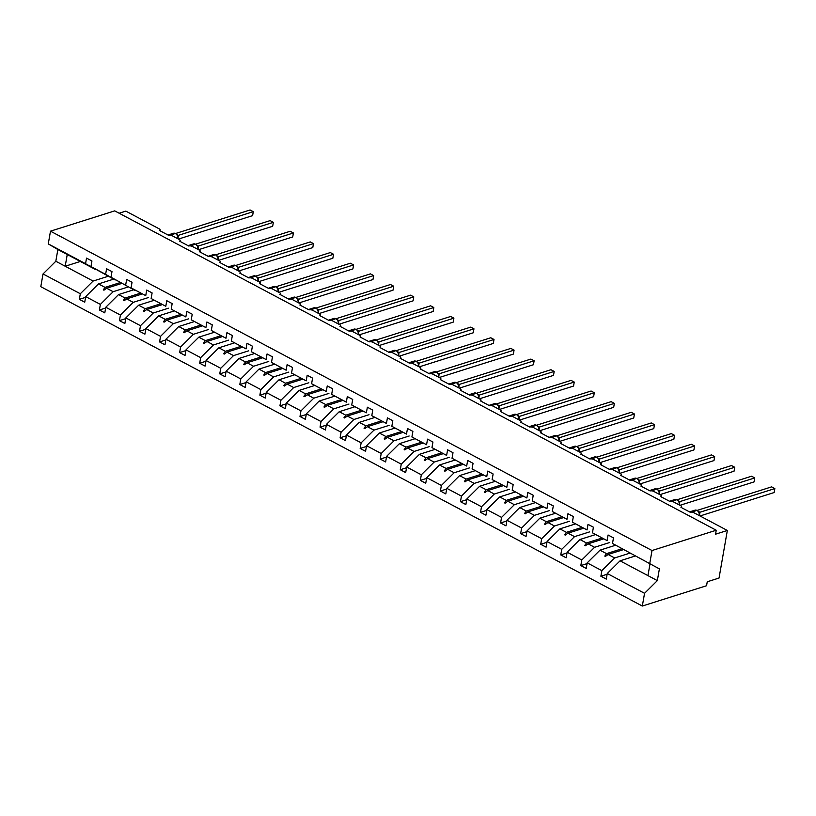 <?xml version="1.0" encoding="UTF-8"?>
<svg xmlns="http://www.w3.org/2000/svg" width="816" height="816" viewBox="0 0 816 816"><rect width="100%" height="100%" fill="white"/><g stroke="black" fill="none" stroke-linecap="round" stroke-linejoin="round"><path stroke-width="1.22" d="M108.263 276.257L93.106 281.051L80.315 293.75L43.024 273.952L40.8 286.671L642.325 606.033L706.564 585.735L707.248 581.767L719.039 578.044L727.342 530.471L715.55 534.194L716.244 530.237L114.719 210.875L50.49 231.173L48.266 243.902L85.558 263.701L86.527 258.111L91.933 260.977L90.953 266.567L105.611 274.349L106.59 268.76L111.986 271.626L111.017 277.216L135.272 290.618L111.017 277.216M119.146 213.221L125.817 211.12L159.242 228.868A2.652 1.091 -170.1 0 1 160.089 229.877A2.652 1.091 -170.1 0 1 159.406 230.449L168.667 235.365A2.652 1.091 9.9 0 1 172.36 235.824L179.306 239.516A2.652 1.091 -170.1 0 1 180.152 240.526A2.652 1.091 -170.1 0 1 179.469 241.097L188.72 246.014A2.652 1.091 9.9 0 1 192.423 246.473L199.369 250.165A2.652 1.091 -170.1 0 1 200.206 251.175A2.652 1.091 -170.1 0 1 199.522 251.746L208.784 256.663A2.652 1.091 9.9 0 1 212.476 257.132L219.422 260.814A2.652 1.091 -170.1 0 1 220.269 261.824A2.652 1.091 -170.1 0 1 219.586 262.395L228.847 267.311A2.652 1.091 9.9 0 1 232.54 267.781L239.486 271.463A2.652 1.091 -170.1 0 1 240.322 272.483A2.652 1.091 -170.1 0 1 239.649 273.044L248.9 277.96A2.652 1.091 9.9 0 1 252.603 278.429L259.539 282.112A2.652 1.091 -170.1 0 1 260.386 283.132A2.652 1.091 -170.1 0 1 259.702 283.693L268.964 288.609A2.652 1.091 9.9 0 1 272.656 289.078L279.602 292.76A2.652 1.091 -170.1 0 1 280.449 293.78A2.652 1.091 -170.1 0 1 279.766 294.341L289.017 299.258A2.652 1.091 9.9 0 1 292.72 299.727L299.666 303.409A2.652 1.091 -170.1 0 1 300.502 304.429A2.652 1.091 -170.1 0 1 299.819 305L309.08 309.907A2.652 1.091 9.9 0 1 312.783 310.376L319.719 314.058A2.652 1.091 -170.1 0 1 320.566 315.078A2.652 1.091 -170.1 0 1 319.882 315.649L329.144 320.566A2.652 1.091 9.9 0 1 332.836 321.025L339.782 324.717A2.652 1.091 -170.1 0 1 340.619 325.727A2.652 1.091 -170.1 0 1 339.946 326.298L349.197 331.214A2.652 1.091 9.9 0 1 352.9 331.673L359.836 335.366A2.652 1.091 -170.1 0 1 360.682 336.376A2.652 1.091 -170.1 0 1 359.999 336.947L369.26 341.863A2.652 1.091 9.9 0 1 372.953 342.322L379.899 346.015A2.652 1.091 -170.1 0 1 380.746 347.024A2.652 1.091 -170.1 0 1 380.062 347.596L389.324 352.512A2.652 1.091 9.9 0 1 393.016 352.971L399.962 356.663A2.652 1.091 -170.1 0 1 400.799 357.673A2.652 1.091 -170.1 0 1 400.115 358.244L409.377 363.161A2.652 1.091 9.9 0 1 413.08 363.63L420.016 367.312A2.652 1.091 -170.1 0 1 420.862 368.322A2.652 1.091 -170.1 0 1 420.179 368.893L429.44 373.81A2.652 1.091 9.9 0 1 433.133 374.279L440.079 377.961A2.652 1.091 -170.1 0 1 440.915 378.971A2.652 1.091 -170.1 0 1 440.242 379.542L449.494 384.458A2.652 1.091 9.9 0 1 453.196 384.928L460.142 388.61A2.652 1.091 -170.1 0 1 460.979 389.63A2.652 1.091 -170.1 0 1 460.295 390.191L469.557 395.107A2.652 1.091 9.9 0 1 473.249 395.576L480.196 399.259A2.652 1.091 -170.1 0 1 481.042 400.279A2.652 1.091 -170.1 0 1 480.359 400.84L489.62 405.756A2.652 1.091 9.9 0 1 493.313 406.225L500.259 409.907A2.652 1.091 -170.1 0 1 501.095 410.927A2.652 1.091 -170.1 0 1 500.422 411.499L509.674 416.405A2.652 1.091 9.9 0 1 513.376 416.874L520.312 420.556A2.652 1.091 -170.1 0 1 521.159 421.576A2.652 1.091 -170.1 0 1 520.475 422.147L529.737 427.064A2.652 1.091 9.9 0 1 533.429 427.523L540.376 431.215A2.652 1.091 -170.1 0 1 541.222 432.225A2.652 1.091 -170.1 0 1 540.539 432.796L549.79 437.713A2.652 1.091 9.9 0 1 553.493 438.172L560.439 441.864A2.652 1.091 -170.1 0 1 561.275 442.874A2.652 1.091 -170.1 0 1 560.592 443.445L569.854 448.361A2.652 1.091 9.9 0 1 573.546 448.82L580.492 452.513A2.652 1.091 -170.1 0 1 581.339 453.523A2.652 1.091 -170.1 0 1 580.655 454.094L589.917 459.01A2.652 1.091 9.9 0 1 593.609 459.469L600.556 463.162A2.652 1.091 -170.1 0 1 601.392 464.171A2.652 1.091 -170.1 0 1 600.719 464.743L609.97 469.659A2.652 1.091 9.9 0 1 613.673 470.128L620.609 473.81A2.652 1.091 -170.1 0 1 621.455 474.82A2.652 1.091 -170.1 0 1 620.772 475.391L630.034 480.308A2.652 1.091 9.9 0 1 633.726 480.777L640.672 484.459A2.652 1.091 -170.1 0 1 641.519 485.469A2.652 1.091 -170.1 0 1 640.835 486.04L650.087 490.957A2.652 1.091 9.9 0 1 653.789 491.426L660.736 495.108A2.652 1.091 -170.1 0 1 661.572 496.128A2.652 1.091 -170.1 0 1 660.889 496.689L670.15 501.605A2.652 1.091 9.9 0 1 673.843 502.075L680.789 505.757A2.652 1.091 -170.1 0 1 681.635 506.777A2.652 1.091 -170.1 0 1 680.952 507.338L690.214 512.254A2.652 1.091 9.9 0 1 693.906 512.723L727.342 530.471M629.789 553.166L614.652 557.95L608.114 554.472L605.431 556.42L604.789 556.084L606.533 553.636L599.995 550.168L587.194 562.856L586.225 568.446L580.819 565.58L581.798 559.99L594.589 547.291L588.05 543.823L585.368 545.771L584.725 545.435L586.469 542.987L579.931 539.509L567.14 552.208L566.161 557.797L560.765 554.931L561.734 549.341L574.535 536.642L567.987 533.174L565.304 535.123L564.662 534.786L566.416 532.338L559.878 528.86L547.077 541.559L546.098 547.148L540.702 544.282L541.681 538.693L554.472 525.994L547.934 522.526L545.251 524.474L544.609 524.137L546.353 521.689L539.815 518.211L527.014 530.91L526.045 536.5L520.639 533.633L521.618 528.044L534.409 515.345L527.87 511.877L525.188 513.825L524.545 513.478L526.289 511.04L519.751 507.562L506.96 520.261L505.981 525.851L500.585 522.985L501.554 517.395L514.355 504.696L507.817 501.228L505.135 503.176L504.492 502.829L506.236 500.381L499.698 496.913L486.897 509.612L485.928 515.202L480.522 512.336L481.501 506.746L494.292 494.047L487.754 490.579L485.071 492.527L484.429 492.181L486.173 489.733L479.635 486.265L466.844 498.964L465.865 504.553L460.469 501.687L461.438 496.097L474.239 483.398L467.69 479.92L465.008 481.879L464.365 481.532L466.12 479.084L459.571 475.616L446.78 488.315L445.801 493.904L440.405 491.028L441.385 485.438L454.175 472.75L447.637 469.271L444.955 471.23L444.312 470.883L446.056 468.435L439.518 464.967L426.717 477.656L425.748 483.245L420.342 480.379L421.321 474.79L434.112 462.101L427.574 458.623L424.891 460.571L424.249 460.234L425.993 457.786L419.455 454.318L406.664 467.007L405.685 472.597L400.289 469.73L401.258 464.141L414.059 451.452L407.521 447.974L404.828 449.922L404.185 449.585L405.94 447.137L399.401 443.669L386.6 456.358L385.631 461.948L380.225 459.082L381.205 453.492L393.995 440.793L387.457 437.325L384.775 439.273L384.132 438.937L385.876 436.489L379.338 433.01L366.547 445.709L365.568 451.299L360.172 448.433L361.141 442.843L373.942 430.144L367.394 426.676L364.711 428.624L364.069 428.288L365.823 425.84L359.275 422.362L346.484 435.061L345.505 440.65L340.109 437.784L341.088 432.194L353.879 419.495L347.341 416.027L344.658 417.976L344.015 417.639L345.76 415.191L339.221 411.713L326.42 424.412L325.451 430.001L320.045 427.135L321.025 421.546L333.815 408.847L327.277 405.379L324.595 407.327L323.952 406.98L325.696 404.542L319.158 401.064L306.367 413.763L305.388 419.353L299.992 416.486L300.961 410.897L313.762 398.198L307.224 394.73L304.531 396.678L303.889 396.331L305.643 393.893L299.105 390.415L286.304 403.114L285.335 408.704L279.929 405.838L280.908 400.248L293.699 387.549L287.161 384.081L284.478 386.029L283.835 385.682L285.58 383.234L279.041 379.766L266.251 392.465L265.271 398.055L259.865 395.189L260.845 389.599L273.635 376.9L267.097 373.422L264.415 375.38L263.772 375.034L265.526 372.586L258.978 369.118L246.187 381.817L245.208 387.406L239.812 384.53L240.781 378.94L253.582 366.251L247.044 362.773L244.361 364.732L243.719 364.385L245.463 361.937L238.925 358.469L226.124 371.158L225.155 376.747L219.749 373.881L220.728 368.291L233.519 355.603L226.981 352.124L224.298 354.073L223.655 353.736L225.4 351.288L218.861 347.82L206.071 360.509L205.091 366.098L199.696 363.232L200.665 357.643L213.466 344.954L206.927 341.476L204.235 343.424L203.592 343.087L205.346 340.639L198.808 337.171L186.007 349.86L185.028 355.45L179.632 352.583L180.611 346.994L193.402 334.305L186.864 330.827L184.181 332.775L183.539 332.438L185.283 329.99L178.745 326.522L165.954 339.211L164.975 344.801L159.569 341.935L160.548 336.345L173.339 323.646L166.801 320.178L164.118 322.126L163.475 321.79L165.22 319.342L158.681 315.863L145.891 328.562L144.911 334.152L139.516 331.286L140.485 325.696L153.286 312.997L146.747 309.529L144.065 311.477L143.422 311.141L145.166 308.693L138.628 305.215L125.827 317.914L124.858 323.503L119.452 320.637L120.431 315.047L133.222 302.348L126.684 298.88L124.001 300.829L123.359 300.492L125.103 298.044L118.565 294.566L105.774 307.265L104.795 312.854L99.399 309.988L100.368 304.399L113.169 291.7L106.621 288.232L103.938 290.18L103.295 289.833L105.05 287.395L98.501 283.917L85.711 296.616L84.731 302.206L79.336 299.339L80.315 293.75M607.124 574.26L600.882 576.229L601.851 570.639L614.652 557.95M642.325 606.033L644.548 593.303L657.339 580.615L659.389 568.874L612.5 543.456L613.479 537.866L608.073 535L607.104 540.59L592.436 532.807L607.104 540.59M609.746 542.507L594.589 547.291M587.071 563.611L580.819 565.58M592.436 532.807L593.416 527.218L588.02 524.351L587.041 529.941L572.383 522.158L587.041 529.941M589.693 531.859L574.535 536.642M567.008 552.962L560.765 554.931M572.383 522.158L573.352 516.569L567.956 513.703L566.977 519.292L552.32 511.51L566.977 519.292M569.629 521.21L554.472 525.994M546.944 542.303L540.702 544.282M552.32 511.51L553.299 505.92L547.893 503.054L546.924 508.643L532.267 500.861L546.924 508.643M549.576 510.551L534.409 515.345M526.891 531.655L520.639 533.633M532.267 500.861L533.236 495.271L527.84 492.405L526.861 497.995L512.203 490.212L526.861 497.995M529.513 499.902L514.355 504.696M506.828 521.006L500.585 522.985M512.203 490.212L513.182 484.622L507.776 481.756L506.807 487.346L492.14 479.563L506.807 487.346M509.449 489.253L494.292 494.047M486.764 510.357L480.522 512.336M492.14 479.563L493.119 473.974L487.723 471.107L486.744 476.697L472.087 468.914L486.744 476.697M489.396 478.604L474.239 483.398M466.711 499.708L460.469 501.687M472.087 468.914L473.056 463.325L467.66 460.459L466.681 466.048L452.023 458.266L466.681 466.048M469.333 467.956L454.175 472.75M446.648 489.059L440.405 491.028M452.023 458.266L453.002 452.676L447.596 449.81L446.627 455.399L431.97 447.617L446.627 455.399M449.279 457.307L434.112 462.101M426.595 478.411L420.342 480.379M431.97 447.617L432.939 442.027L427.543 439.151L426.564 444.74L411.907 436.958L426.564 444.74M429.216 446.658L414.059 451.452M406.531 467.762L400.289 469.73M411.907 436.958L412.886 431.368L407.48 428.502L406.511 434.092L391.843 426.309L406.511 434.092M409.153 436.009L393.995 440.793M386.468 457.113L380.225 459.082M391.843 426.309L392.822 420.719L387.427 417.853L386.447 423.443L371.79 415.66L386.447 423.443M389.099 425.36L373.942 430.144M366.415 446.464L360.172 448.433M371.79 415.66L372.759 410.071L367.363 407.204L366.384 412.794L351.727 405.011L366.384 412.794M369.036 414.712L353.879 419.495M346.351 435.805L340.109 437.784M351.727 405.011L352.706 399.422L347.3 396.556L346.331 402.145L331.673 394.363L346.331 402.145M348.973 404.063L333.815 408.847M326.298 425.156L320.045 427.135M331.673 394.363L332.642 388.773L327.247 385.907L326.267 391.496L311.61 383.714L326.267 391.496M328.919 393.404L313.762 398.198M306.235 414.508L299.992 416.486M311.61 383.714L312.589 378.124L307.183 375.258L306.204 380.848L291.547 373.065L306.204 380.848M308.856 382.755L293.699 387.549M286.171 403.859L279.929 405.838M291.547 373.065L292.526 367.475L287.12 364.609L286.151 370.199L271.493 362.416L286.151 370.199M288.803 372.106L273.635 376.9M266.118 393.21L259.865 395.189M271.493 362.416L272.462 356.827L267.067 353.96L266.087 359.55L251.43 351.767L266.087 359.55M268.739 361.457L253.582 366.251M246.055 382.561L239.812 384.53M251.43 351.767L252.409 346.178L247.003 343.312L246.034 348.901L231.367 341.119L246.034 348.901M248.676 350.809L233.519 355.603M226.001 371.912L219.749 373.881M231.367 341.119L232.346 335.529L226.95 332.653L225.971 338.242L211.313 330.46L225.971 338.242M228.623 340.16L213.466 344.954M205.938 361.264L199.696 363.232M211.313 330.46L212.293 324.87L206.887 322.004L205.907 327.593L191.25 319.811L205.907 327.593M208.559 329.511L193.402 334.305M185.875 350.615L179.632 352.583M191.25 319.811L192.229 314.221L186.823 311.355L185.854 316.945L171.197 309.162L185.854 316.945M188.506 318.862L173.339 323.646M165.821 339.966L159.569 341.935M171.197 309.162L172.166 303.572L166.77 300.706L165.791 306.296L151.133 298.513L165.791 306.296M168.443 308.213L153.286 312.997M145.758 329.307L139.516 331.286M151.133 298.513L152.113 292.924L146.707 290.057L145.738 295.647L131.07 287.864L145.738 295.647M148.379 297.565L133.222 302.348M125.695 318.658L119.452 320.637M131.07 287.864L132.049 282.275L126.653 279.409L125.674 284.998M128.326 286.906L113.169 291.7M105.641 308.009L99.399 309.988M115.535 279.868L105.611 274.349M85.578 297.361L79.336 299.339M95.482 269.219L85.558 263.701M644.548 593.303L607.257 573.505L606.278 579.095L600.882 576.229M607.257 573.505L620.048 560.816L635.185 556.033M615.131 545.384L599.995 550.168M595.068 534.725L579.931 539.509M575.015 524.076L559.878 528.86M554.951 513.427L539.815 518.211M534.888 502.778L519.751 507.562M514.835 492.13L499.698 496.913M494.771 481.481L479.635 486.265M474.718 470.832L459.571 475.616M454.655 460.183L439.518 464.967M434.591 449.534L419.455 454.318M414.538 438.886L399.401 443.669M394.475 428.227L379.338 433.01M374.422 417.578L359.275 422.362M354.358 406.929L339.221 411.713M334.295 396.28L319.158 401.064M314.242 385.631L299.105 390.415M294.178 374.983L279.041 379.766M274.115 364.334L258.978 369.118M254.062 353.685L238.925 358.469M233.998 343.036L218.861 347.82M213.945 332.387L198.808 337.171M193.882 321.728L178.745 326.522M173.818 311.08L158.681 315.863M153.765 300.431L138.628 305.215M133.702 289.782L118.565 294.566M601.851 570.639L587.194 562.856M581.798 559.99L567.14 552.208M561.734 549.341L547.077 541.559M541.681 538.693L527.014 530.91M521.618 528.044L506.96 520.261M501.554 517.395L486.897 509.612M481.501 506.746L466.844 498.964M461.438 496.097L446.78 488.315M441.385 485.438L426.717 477.656M421.321 474.79L406.664 467.007M401.258 464.141L386.6 456.358M381.205 453.492L366.547 445.709M361.141 442.843L346.484 435.061M341.088 432.194L326.42 424.412M321.025 421.546L306.367 413.763M300.961 410.897L286.304 403.114M280.908 400.248L266.251 392.465M260.845 389.599L246.187 381.817M240.781 378.94L226.124 371.158M220.728 368.291L206.071 360.509M200.665 357.643L186.007 349.86M180.611 346.994L165.954 339.211M160.548 336.345L145.891 328.562M140.485 325.696L125.827 317.914M120.431 315.047L105.774 307.265M100.368 304.399L85.711 296.616M659.389 568.874L612.5 543.456M649.791 563.254L652.015 550.535L50.49 231.173M621.7 548.842L606.533 553.636M623.251 549.688L608.114 554.472M601.637 538.193L586.469 542.987M603.187 539.039L588.05 543.823M581.573 527.544L566.416 532.338M583.134 528.391L567.987 533.174M561.52 516.895L546.353 521.689M563.071 517.742L547.934 522.526M541.457 506.246L526.289 511.04M543.007 507.093L527.87 511.877M521.404 495.598L506.236 500.381M522.954 496.444L507.817 501.228M501.34 484.949L486.173 489.733M502.891 485.795L487.754 490.579M481.277 474.29L466.12 479.084M482.837 475.136L467.69 479.92M461.224 463.641L446.056 468.435M462.774 464.488L447.637 469.271M441.16 452.992L425.993 457.786M442.711 453.839L427.574 458.623M421.097 442.343L405.94 447.137M422.657 443.19L407.521 447.974M401.044 431.695L385.876 436.489M402.594 432.541L387.457 437.325M380.98 421.046L365.823 425.84M382.541 421.892L367.394 426.676M360.927 410.397L345.76 415.191M362.477 411.244L347.341 416.027M340.864 399.748L325.696 404.542M342.414 400.595L327.277 405.379M320.8 389.099L305.643 393.893M322.361 389.946L307.224 394.73M300.747 378.451L285.58 383.234M302.297 379.297L287.161 384.081M280.684 367.792L265.526 372.586M282.234 368.638L267.097 373.422M260.63 357.143L245.463 361.937M262.181 357.989L247.044 362.773M240.567 346.494L225.4 351.288M242.117 347.341L226.981 352.124M220.504 335.845L205.346 340.639M222.064 336.692L206.927 341.476M200.45 325.196L185.283 329.99M202.001 326.043L186.864 330.827M180.387 314.548L165.22 319.342M181.937 315.394L166.801 320.178M160.334 303.899L145.166 308.693M161.884 304.745L146.747 309.529M140.27 293.25L125.103 298.044M141.821 294.097L126.684 298.88M115.209 279.97L90.953 266.567M120.207 282.601L105.05 287.395M121.768 283.448L106.621 288.232M113.648 279.133L98.501 283.917M93.106 281.051L55.814 261.253L57.865 249.523L48.266 243.902M43.024 273.952L55.814 261.253M95.156 269.321L57.865 249.523M80.345 261.457L65.198 266.24L67.249 254.5M652.015 550.535L716.244 530.237M650.005 563.897L647.955 575.627L620.048 560.816M657.339 580.615L647.955 575.627M105.264 289.211L103.295 289.833M125.327 299.87L123.359 300.492M145.391 310.519L143.422 311.141M165.444 321.167L163.475 321.79M185.507 331.816L183.539 332.438M205.561 342.465L203.592 343.087M225.624 353.114L223.655 353.736M245.687 363.763L243.719 364.385M265.741 374.411L263.772 375.034M285.804 385.06L283.835 385.682M305.857 395.709L303.889 396.331M325.921 406.358L323.952 406.98M345.984 417.017L344.015 417.639M366.037 427.666L364.069 428.288M386.101 438.314L384.132 438.937M406.164 448.963L404.185 449.585M426.217 459.612L424.249 460.234M446.281 470.261L444.312 470.883M466.334 480.91L464.365 481.532M486.397 491.558L484.429 492.181M506.461 502.207L504.492 502.829M526.514 512.856L524.545 513.478M546.577 523.515L544.609 524.137M566.63 534.164L564.662 534.786M586.694 544.813L584.725 545.435M606.757 555.461L604.789 556.084M177.908 238.16L177.327 235.069L175.889 233.692L177.439 235.579L178.347 235.365L178.051 238.027M177.929 236.589L177.439 235.579L177.929 236.589M252.603 215.638L253.297 211.67L252.603 215.638L178.469 239.068M175.562 233.519L250.084 209.967L253.297 211.67L178.347 235.365M176.868 234.467L178.296 235.375M197.972 248.809L197.38 245.718L195.942 244.341L197.503 246.228L198.41 246.014L198.115 248.676M197.982 247.238L197.503 246.228L197.982 247.238M272.666 226.287L273.36 222.329L272.666 226.287L198.523 249.716M195.616 244.168L270.137 220.616L273.36 222.329L198.41 246.014A1.938 1.183 -3.7 0 0 197.89 246.809M196.931 245.126L198.359 246.024M218.025 259.457L217.444 256.367L216.005 254.99L217.566 256.877L218.464 256.663L218.168 259.325M218.045 257.887L217.566 256.877L218.045 257.887M292.72 236.936L293.413 232.978L292.72 236.936L218.586 260.365M215.679 254.816L290.2 231.265L293.413 232.978L218.464 256.663A1.938 1.183 -3.7 0 0 217.943 257.458M216.985 255.775L218.413 256.683M238.088 270.106L237.497 267.016L236.059 265.639L237.619 267.526L238.527 267.311L238.231 269.974M238.109 268.546L237.619 267.526L238.109 268.546M312.783 247.585L313.477 243.627L312.783 247.585L238.649 271.014M235.742 265.465L310.264 241.913L313.477 243.627L238.527 267.311M237.048 266.424L238.476 267.332M258.152 280.755L257.56 277.675L256.122 276.298L257.683 278.174L258.59 277.96L258.284 280.622M258.162 279.194L257.683 278.174L258.162 279.194M332.846 258.244L333.53 254.276L332.846 258.244L258.703 281.673M255.796 276.124L330.317 252.572L333.53 254.276L258.59 277.96M257.101 277.073L258.539 277.981M278.205 291.404L277.624 288.323L276.185 286.946L277.736 288.823L278.644 288.609L278.348 291.271M278.225 289.843L277.736 288.823L278.225 289.843M352.9 268.892L353.593 264.925L352.9 268.892L278.766 292.322M275.859 286.773L350.38 263.221L353.593 264.925L278.644 288.609M277.165 287.722L278.593 288.629M298.268 302.053L297.677 298.972L296.239 297.595L297.799 299.472L298.707 299.258L298.411 301.92M298.279 300.492L297.799 299.472L298.279 300.492M372.963 279.541L373.657 275.573L372.963 279.541L298.819 302.971M295.912 297.422L370.433 273.87L373.657 275.573L298.707 299.258A1.938 1.183 -3.7 0 0 298.187 300.053M297.228 298.37L298.656 299.278M318.322 312.712L317.74 309.621L316.302 308.244L317.863 310.121L318.77 309.907L318.464 312.569M318.342 311.141L317.863 310.121L318.342 311.141M393.016 290.19L393.71 286.222L393.016 290.19L318.883 313.619M315.976 308.071L390.497 284.519L393.71 286.222L318.77 309.907A1.938 1.183 -3.7 0 0 318.24 310.702M317.281 309.019L318.709 309.927M338.385 323.36L337.793 320.27L336.365 318.893L337.916 320.77L338.824 320.555L338.528 323.228M338.405 321.79L337.916 320.77L338.405 321.79M413.08 300.839L413.773 296.871L413.08 300.839L338.946 324.268M336.039 318.719L410.56 295.168L413.773 296.871L338.824 320.555M337.345 319.668L338.773 320.576M358.448 334.009L357.857 330.919L356.419 329.542L357.979 331.418L358.887 331.204L358.581 333.877M358.459 332.438L357.979 331.418L358.459 332.438M433.143 311.488L433.826 307.52L433.143 311.488L358.999 334.917M356.092 329.368L430.613 305.816L433.826 307.52L358.887 331.204M357.408 330.317L358.836 331.225M378.502 344.658L377.92 341.567L376.482 340.19L378.032 342.077L378.95 341.884L378.644 344.525M378.522 343.087L378.032 342.077L378.522 343.087M453.196 322.136L453.89 318.169L453.196 322.136L379.063 345.566M376.156 340.017L450.677 316.465L453.89 318.169L378.94 341.863M377.461 340.966L378.889 341.873M398.565 355.307L397.973 352.216L396.535 350.839L398.096 352.726L399.004 352.512L398.708 355.174M398.575 353.736L398.096 352.726L398.575 353.736M473.26 332.785L473.953 328.828L473.26 332.785L399.126 356.215M396.209 350.666L470.73 327.114L473.953 328.828L399.004 352.512M397.525 351.625L398.953 352.522M418.628 365.956L418.037 362.865L416.599 361.488L418.159 363.375L419.067 363.161L418.761 365.823M418.639 364.385L418.159 363.375L418.639 364.385M493.313 343.434L494.006 339.476L493.313 343.434L419.179 366.863M416.272 361.315L490.793 337.763L494.006 339.476L419.067 363.161A1.938 1.183 -3.7 0 0 418.547 363.956M417.578 362.273L419.006 363.171M438.682 376.604L438.09 373.514L436.662 372.137L438.212 374.024L439.12 373.81L438.824 376.472M438.702 375.044L438.212 374.024L438.702 375.044M513.376 354.083L514.07 350.125L513.376 354.083L439.243 377.512M436.336 371.963L510.857 348.412L514.07 350.125L439.12 373.81A1.938 1.183 -3.7 0 0 438.6 374.605M437.641 372.922L439.069 373.83M458.745 387.253L458.153 384.173L456.715 382.786L458.276 384.673L459.184 384.458L458.888 387.121M458.755 385.693L458.276 384.673L458.755 385.693M533.44 364.732L534.123 360.774L533.44 364.732L459.296 388.171M456.389 382.622L530.91 359.071L534.123 360.774L459.184 384.458M457.705 383.571L459.133 384.479M478.798 397.902L478.217 394.822L476.779 393.445L478.339 395.321L479.237 395.107L478.941 397.769M478.819 396.341L478.339 395.321L478.819 396.341M553.493 375.391L554.186 371.423L553.493 375.391L479.359 398.82M476.452 393.271L550.973 369.719L554.186 371.423L479.237 395.107M477.758 394.22L479.186 395.128M498.862 408.551L498.27 405.47L496.832 404.093L498.392 405.97L499.3 405.756L499.004 408.418M498.872 406.99L498.392 405.97L498.872 406.99M573.556 386.039L574.25 382.072L573.556 386.039L499.423 409.469M496.505 403.92L571.037 380.368L574.25 382.072L499.3 405.756M497.821 404.869L499.249 405.776M518.925 419.21L518.333 416.119L516.895 414.742L518.456 416.619L519.364 416.405L519.058 419.067M518.935 417.639L518.456 416.619L518.935 417.639M593.609 396.688L594.303 392.72L593.609 396.688L519.476 420.118M516.569 414.569L591.09 391.017L594.303 392.72L519.364 416.405A1.938 1.183 -3.7 0 0 518.843 417.2M517.874 415.517L519.313 416.425M538.978 429.859L538.397 426.768L536.959 425.391L538.509 427.268L539.417 427.054L539.121 429.726M538.999 428.288L538.509 427.268L538.999 428.288M613.673 407.337L614.366 403.369L613.673 407.337L539.539 430.766M536.632 425.218L611.153 401.666L614.366 403.369L539.417 427.054A1.938 1.183 -3.7 0 0 538.897 427.849M537.938 426.166L539.366 427.074M559.042 440.507L558.45 437.417L557.012 436.04L558.572 437.917L559.48 437.702L559.184 440.375M559.052 438.937L558.572 437.917L559.052 438.937M633.736 417.986L634.43 414.018L633.736 417.986L559.592 441.415M556.685 435.866L631.207 412.315L634.43 414.018L559.48 437.702M558.001 436.815L559.429 437.723M579.095 451.156L578.513 448.066L577.075 446.689L578.636 448.565L579.544 448.382L579.238 451.024M579.115 449.585L578.636 448.565L579.115 449.585M653.789 428.635L654.483 424.667L653.789 428.635L579.656 452.064M576.749 446.515L651.27 422.963L654.483 424.667L579.533 448.361M578.054 447.464L579.482 448.372M599.158 461.805L598.567 458.714L597.128 457.337L598.689 459.224L599.597 459.01L599.301 461.672M599.179 460.234L598.689 459.224L599.179 460.234M673.853 439.283L674.546 435.326L673.853 439.283L599.719 462.713M596.802 457.164L671.333 433.612L674.546 435.326L599.597 459.01M598.118 458.123L599.546 459.02M619.222 472.454L618.63 469.363L617.192 467.986L618.752 469.873L619.66 469.659L619.354 472.321M619.232 470.883L618.752 469.873L619.232 470.883M693.916 449.932L694.6 445.975L693.916 449.932L619.772 473.362M616.865 467.813L691.387 444.261L694.6 445.975L619.66 469.659M618.171 468.772L619.609 469.669M639.275 483.103L638.693 480.022L637.255 478.635L638.806 480.522L639.713 480.308L639.418 482.97M639.295 481.542L638.806 480.522L639.295 481.542M713.969 460.581L714.663 456.623L713.969 460.581L639.836 484.01M636.929 478.462L711.45 454.91L714.663 456.623L639.713 480.308A1.938 1.183 -3.7 0 0 639.193 481.103M638.234 479.42L639.662 480.328M659.338 493.751L658.747 490.661L657.308 489.284L658.869 491.171L659.777 490.957L659.481 493.619M659.348 492.191L658.869 491.171L659.348 492.191M734.033 471.23L734.726 467.272L734.033 471.23L659.889 494.659M656.982 489.11L731.503 465.559L734.726 467.272L659.777 490.957A1.938 1.183 -3.7 0 0 659.257 491.752M658.298 490.069L659.726 490.977M679.391 504.4L678.81 501.32L677.372 499.943L678.932 501.82L679.84 501.605L679.534 504.268M679.412 502.84L678.932 501.82L679.412 502.84M754.086 481.889L754.78 477.921L754.086 481.889L679.952 505.318M677.045 499.769L751.567 476.218L754.78 477.921L679.84 501.605M678.351 500.718L679.779 501.626M699.455 515.049L698.863 511.969L697.435 510.592L698.986 512.468L699.893 512.254L699.598 514.916M699.475 513.488L698.986 512.468L699.475 513.488M774.149 492.538L774.843 488.57L774.149 492.538L700.016 515.967M697.109 510.418L771.63 486.866L774.843 488.57L699.893 512.254M698.414 511.367L699.842 512.275M177.755 238.69A3.794 2.713 -107.5 0 0 177.776 238.558A3.794 2.713 -107.5 0 0 175.613 233.682L175.226 233.478A3.794 2.713 -107.5 0 0 173.482 233.264L167.984 234.998M170.554 235.273L175.226 233.478L169.708 235.222M175.654 233.672L173.482 233.264M178.347 235.396A1.938 1.183 -3.7 0 0 177.827 236.161M197.809 249.339A3.794 2.713 -107.5 0 0 197.839 249.206A3.794 2.713 -107.5 0 0 195.667 244.331L195.279 244.127A3.794 2.713 -107.5 0 0 193.545 243.913L188.047 245.657M190.618 245.932L195.279 244.127L189.761 245.871M195.707 244.321L193.545 243.913M217.872 259.988A3.794 2.713 -107.5 0 0 217.903 259.855A3.794 2.713 -107.5 0 0 215.73 254.98L215.342 254.776A3.794 2.713 -107.5 0 0 213.608 254.561L208.1 256.306M210.671 256.581L215.342 254.776L209.824 256.52M215.771 254.969L213.608 254.561M237.935 270.637A3.794 2.713 -107.5 0 0 237.956 270.504A3.794 2.713 -107.5 0 0 235.783 265.628L235.406 265.424A3.794 2.713 -107.5 0 0 233.662 265.21L228.164 266.954M230.734 267.23L235.406 265.424L229.877 267.169M235.834 265.618L233.662 265.21M238.527 267.342A1.938 1.183 -3.7 0 0 238.007 268.107M257.989 281.285A3.794 2.713 -107.5 0 0 258.019 281.153A3.794 2.713 -107.5 0 0 255.847 276.277L255.459 276.073A3.794 2.713 -107.5 0 0 253.725 275.859L248.227 277.603M250.798 277.879L255.459 276.073L249.941 277.817M255.887 276.267L253.725 275.859M258.59 277.991A1.938 1.183 -3.7 0 0 258.07 278.756M278.052 291.944A3.794 2.713 -107.5 0 0 278.072 291.802A3.794 2.713 -107.5 0 0 275.91 286.926L275.522 286.722A3.794 2.713 -107.5 0 0 273.778 286.518L268.28 288.252M270.851 288.527L275.522 286.722L270.004 288.466M275.951 286.916L273.778 286.518M278.654 288.64A1.938 1.183 -3.7 0 0 278.123 289.405M298.105 302.593A3.794 2.713 -107.5 0 0 298.136 302.461A3.794 2.713 -107.5 0 0 295.963 297.575L295.576 297.371A3.794 2.713 -107.5 0 0 293.842 297.167L288.344 298.901M290.914 299.176L295.576 297.371L290.057 299.115M296.004 297.565L293.842 297.167M318.169 313.242A3.794 2.713 -107.5 0 0 318.199 313.109A3.794 2.713 -107.5 0 0 316.027 308.234L315.639 308.02A3.794 2.713 -107.5 0 0 313.905 307.816L308.407 309.55M310.978 309.825L315.639 308.02L310.121 309.764M316.067 308.213L313.905 307.816M338.232 323.891A3.794 2.713 -107.5 0 0 338.252 323.758A3.794 2.713 -107.5 0 0 336.09 318.883L335.702 318.679A3.794 2.713 -107.5 0 0 333.958 318.464L328.46 320.198M331.031 320.474L335.702 318.679L330.184 320.423M336.131 318.872L333.958 318.464M338.824 320.586A1.938 1.183 -3.7 0 0 338.303 321.361M358.285 334.54A3.794 2.713 -107.5 0 0 358.316 334.407A3.794 2.713 -107.5 0 0 356.143 329.531L355.756 329.327A3.794 2.713 -107.5 0 0 354.022 329.113L348.524 330.847M351.094 331.123L355.756 329.327L350.237 331.072M356.184 329.521L354.022 329.113M358.887 331.235A1.938 1.183 -3.7 0 0 358.367 332.01M378.349 345.188A3.794 2.713 -107.5 0 0 378.369 345.056A3.794 2.713 -107.5 0 0 376.207 340.18L375.819 339.976A3.794 2.713 -107.5 0 0 374.075 339.762L368.577 341.496M371.147 341.771L375.819 339.976L370.301 341.72M376.247 340.17L374.075 339.762M378.95 341.884A1.938 1.183 -3.7 0 0 378.42 342.659M398.412 355.837A3.794 2.713 -107.5 0 0 398.432 355.705A3.794 2.713 -107.5 0 0 396.26 350.829L395.882 350.625A3.794 2.713 -107.5 0 0 394.138 350.411L388.64 352.145M391.211 352.42L395.882 350.625L390.354 352.369M396.301 350.819L394.138 350.411M399.004 352.543A1.938 1.183 -3.7 0 0 398.483 353.308M418.465 366.486A3.794 2.713 -107.5 0 0 418.496 366.353A3.794 2.713 -107.5 0 0 416.323 361.478L415.936 361.274A3.794 2.713 -107.5 0 0 414.202 361.06L408.704 362.804M411.274 363.079L415.936 361.274L410.417 363.018M416.364 361.468L414.202 361.06M438.529 377.135A3.794 2.713 -107.5 0 0 438.549 377.002A3.794 2.713 -107.5 0 0 436.387 372.127L435.999 371.923A3.794 2.713 -107.5 0 0 434.255 371.708L428.757 373.453M431.327 373.728L435.999 371.923L430.481 373.667M436.427 372.116L434.255 371.708M458.582 387.784A3.794 2.713 -107.5 0 0 458.612 387.651A3.794 2.713 -107.5 0 0 456.44 382.775L456.052 382.571A3.794 2.713 -107.5 0 0 454.318 382.357L448.82 384.101M451.391 384.377L456.052 382.571L450.534 384.316M456.481 382.765L454.318 382.357M459.184 384.489A1.938 1.183 -3.7 0 0 458.663 385.254M478.645 398.432A3.794 2.713 -107.5 0 0 478.666 398.3A3.794 2.713 -107.5 0 0 476.503 393.424L476.116 393.22A3.794 2.713 -107.5 0 0 474.371 393.016L468.874 394.75M471.444 395.026L476.116 393.22L470.597 394.964M476.544 393.414L474.371 393.016M479.247 395.138A1.938 1.183 -3.7 0 0 478.717 395.903M498.709 409.091A3.794 2.713 -107.5 0 0 498.729 408.959A3.794 2.713 -107.5 0 0 496.556 404.073L496.179 403.869A3.794 2.713 -107.5 0 0 494.435 403.665L488.937 405.399M491.507 405.674L496.179 403.869L490.651 405.613M496.597 404.063L494.435 403.665M499.3 405.787A1.938 1.183 -3.7 0 0 498.78 406.552M518.762 419.74A3.794 2.713 -107.5 0 0 518.792 419.608A3.794 2.713 -107.5 0 0 516.62 414.732L516.232 414.518A3.794 2.713 -107.5 0 0 514.498 414.314L509 416.048M511.571 416.323L516.232 414.518L510.714 416.262M516.661 414.712L514.498 414.314M538.825 430.389A3.794 2.713 -107.5 0 0 538.846 430.256A3.794 2.713 -107.5 0 0 536.683 425.381L536.296 425.177A3.794 2.713 -107.5 0 0 534.551 424.963L529.054 426.697M531.624 426.972L536.296 425.177L530.777 426.921M536.724 425.371L534.551 424.963M558.878 441.038A3.794 2.713 -107.5 0 0 558.909 440.905A3.794 2.713 -107.5 0 0 556.736 436.03L556.349 435.826A3.794 2.713 -107.5 0 0 554.615 435.611L549.117 437.345M551.687 437.621L556.349 435.826L550.831 437.57M556.777 436.019L554.615 435.611M559.48 437.733A1.938 1.183 -3.7 0 0 558.96 438.508M578.942 451.687A3.794 2.713 -107.5 0 0 578.972 451.554A3.794 2.713 -107.5 0 0 576.8 446.678L576.412 446.474A3.794 2.713 -107.5 0 0 574.668 446.26L569.17 447.994M571.741 448.27L576.412 446.474L570.894 448.219M576.841 446.668L574.668 446.26M579.544 448.382A1.938 1.183 -3.7 0 0 579.013 449.157M599.005 462.335A3.794 2.713 -107.5 0 0 599.026 462.203A3.794 2.713 -107.5 0 0 596.853 457.327L596.476 457.123A3.794 2.713 -107.5 0 0 594.731 456.909L589.234 458.643M591.804 458.918L596.476 457.123L590.947 458.867M596.894 457.317L594.731 456.909M599.597 459.041A1.938 1.183 -3.7 0 0 599.077 459.806M619.058 472.984A3.794 2.713 -107.5 0 0 619.089 472.852A3.794 2.713 -107.5 0 0 616.916 467.976L616.529 467.772A3.794 2.713 -107.5 0 0 614.795 467.558L609.297 469.302M611.867 469.577L616.529 467.772L611.011 469.516M616.957 467.966L614.795 467.558M619.66 469.69A1.938 1.183 -3.7 0 0 619.14 470.455M639.122 483.633A3.794 2.713 -107.5 0 0 639.142 483.5A3.794 2.713 -107.5 0 0 636.98 478.625L636.592 478.421A3.794 2.713 -107.5 0 0 634.848 478.207L629.35 479.951M631.921 480.226L636.592 478.421L631.074 480.165M637.021 478.615L634.848 478.207M659.175 494.282A3.794 2.713 -107.5 0 0 659.206 494.149A3.794 2.713 -107.5 0 0 657.033 489.274L656.645 489.07A3.794 2.713 -107.5 0 0 654.911 488.855L649.414 490.6M651.984 490.875L656.645 489.07L651.127 490.814M657.074 489.263L654.911 488.855M679.238 504.931A3.794 2.713 -107.5 0 0 679.269 504.798A3.794 2.713 -107.5 0 0 677.096 499.922L676.709 499.718A3.794 2.713 -107.5 0 0 674.975 499.504L669.467 501.248M672.037 501.524L676.709 499.718L671.191 501.463M677.137 499.912L674.975 499.504M679.84 501.636A1.938 1.183 -3.7 0 0 679.31 502.401M699.302 515.59A3.794 2.713 -107.5 0 0 699.322 515.457A3.794 2.713 -107.5 0 0 697.15 510.571L696.772 510.367A3.794 2.713 -107.5 0 0 695.028 510.163L689.53 511.897M692.101 512.173L696.772 510.367L691.254 512.111M697.201 510.561L695.028 510.163M699.893 512.285A1.938 1.183 -3.7 0 0 699.373 513.05M160.089 229.877L159.936 230.734M180.152 240.526L179.999 241.383M200.206 251.175L200.063 252.032M220.269 261.824L220.116 262.681M240.322 272.483L240.179 273.329M260.386 283.132L260.233 283.978M280.449 293.78L280.296 294.627M300.502 304.429L300.359 305.276M320.566 315.078L320.413 315.925M340.619 325.727L340.476 326.573M360.682 336.376L360.529 337.232M380.746 347.024L380.593 347.881M400.799 357.673L400.656 358.53M420.862 368.322L420.709 369.179M440.915 378.971L440.773 379.828M460.979 389.63L460.836 390.476M481.042 400.279L480.889 401.125M501.095 410.927L500.953 411.774M521.159 421.576L521.006 422.423M541.222 432.225L541.069 433.072M561.275 442.874L561.133 443.731M581.339 453.523L581.186 454.379M601.392 464.171L601.249 465.028M621.455 474.82L621.302 475.677M641.519 485.469L641.366 486.326M661.572 496.128L661.429 496.975M681.635 506.777L681.482 507.623M177.908 238.772L177.827 236.273M197.972 249.421L197.89 246.922M218.035 260.069L217.943 257.57M238.088 270.728L238.007 268.219M258.152 281.377L258.07 278.868M278.205 292.026L278.123 289.517M298.268 302.675L298.187 300.166M318.332 313.324L318.24 310.814M338.385 323.972L338.303 321.463M358.448 334.621L358.367 332.112M378.502 345.27L378.42 342.771M398.565 355.919L398.483 353.42M418.628 366.568L418.537 364.069M438.682 377.227L438.58 374.524M458.745 387.875L458.663 385.366M478.808 398.524L478.717 396.015M498.862 409.173L498.78 406.664M518.925 419.822L518.833 417.313M538.978 430.471L538.897 427.961M559.042 441.119L558.96 438.61M579.105 451.768L579.013 449.269M599.158 462.417L599.077 459.918M619.222 473.066L619.13 470.567M639.275 483.725L639.193 481.216M659.338 494.374L659.257 491.864M679.402 505.022L679.31 502.513M699.455 515.671L699.373 513.162"/></g></svg>
